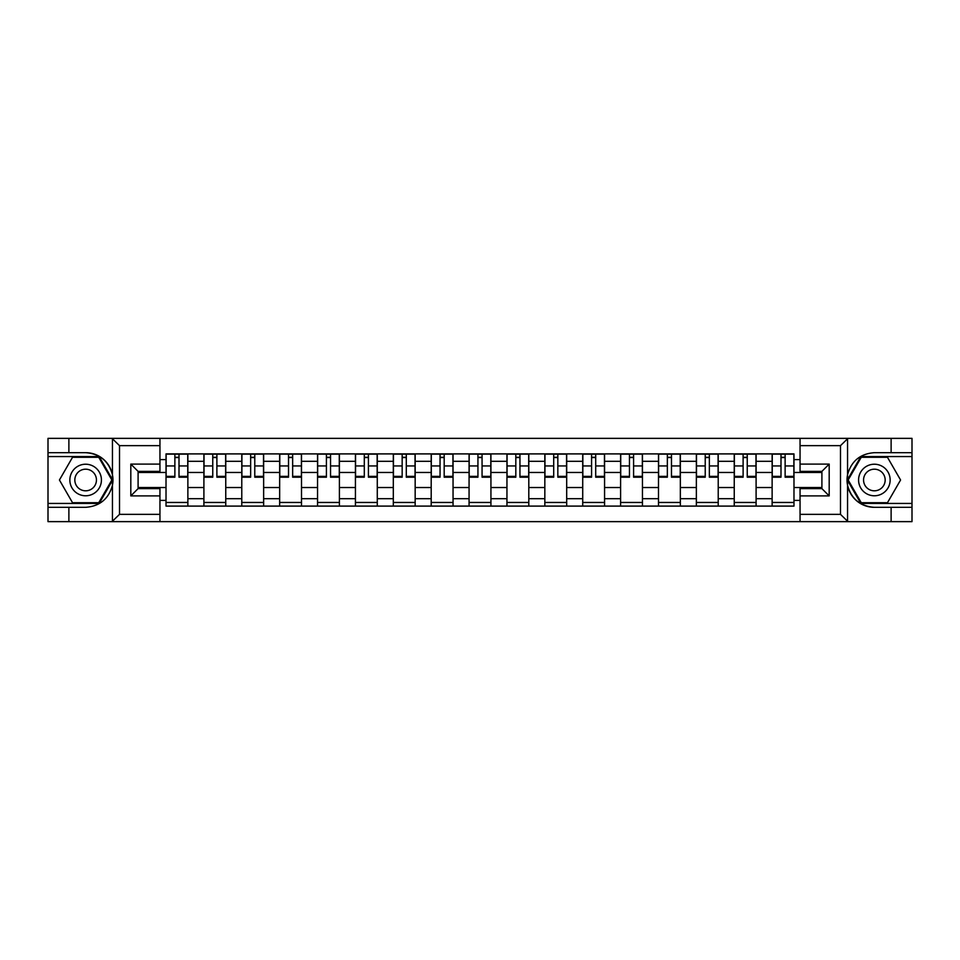 <?xml version="1.0" encoding="UTF-8"?>
<svg xmlns="http://www.w3.org/2000/svg" width="960" height="960" viewBox="0 0 960 960"><rect width="100%" height="100%" fill="white"/><g stroke="black" fill="none" stroke-linecap="round" stroke-linejoin="round"><path stroke-width="1.44" d="M839.64 521.64L912 521.64L912 456.564L860.832 456.564L847.308 480L860.832 503.436L912 503.436M159.948 521.64L800.052 521.64L800.052 488.616L821.904 488.616L821.904 471.384L800.052 471.384L800.052 438.36L159.948 438.36L159.948 471.384L138.096 471.384L138.096 488.616L159.948 488.616L159.948 521.64L112.008 521.64L119.52 514.356L159.948 514.356M112.008 521.64L48 521.64L48 507.324L68.88 507.324L68.88 521.64L120.36 521.64M120.36 438.36L48 438.36L48 503.436L99.168 503.436L112.692 480L99.168 456.564L48 456.564M800.052 438.36L912 438.36L912 452.676L891.12 452.676L891.12 438.36L839.64 438.36M203.904 506.1L203.904 461.304L187.872 461.304L187.872 506.1M187.872 461.304L187.872 453.9M203.904 461.304L203.904 453.9M225.756 453.9L225.756 506.1M241.776 506.1L241.776 453.9M263.64 453.9L263.64 506.1M279.66 506.1L279.66 453.9M301.512 453.9L301.512 506.1M317.544 506.1L317.544 453.9M339.396 453.9L339.396 506.1M355.428 506.1L355.428 453.9M377.28 453.9L377.28 506.1M393.312 506.1L393.312 453.9M415.164 453.9L415.164 506.1M431.196 506.1L431.196 453.9M453.048 453.9L453.048 506.1M469.068 506.1L469.068 453.9M490.932 453.9L490.932 506.1M506.952 506.1L506.952 453.9M528.804 453.9L528.804 506.1M544.836 506.1L544.836 453.9M566.688 453.9L566.688 506.1M582.72 506.1L582.72 453.9M604.572 453.9L604.572 506.1M620.604 506.1L620.604 453.9M642.456 453.9L642.456 506.1M658.488 506.1L658.488 453.9M680.34 453.9L680.34 506.1M696.36 506.1L696.36 453.9M718.224 453.9L718.224 506.1M734.244 506.1L734.244 453.9M756.096 453.9L756.096 506.1M772.128 506.1L772.128 453.9M772.128 487.524L756.096 487.524M734.244 487.524L718.224 487.524M696.36 487.524L680.34 487.524M658.488 487.524L642.456 487.524M620.604 487.524L604.572 487.524M582.72 487.524L566.688 487.524M544.836 487.524L528.804 487.524M506.952 487.524L490.932 487.524M469.068 487.524L453.048 487.524M431.196 487.524L415.164 487.524M393.312 487.524L377.28 487.524M355.428 487.524L339.396 487.524M317.544 487.524L301.512 487.524M279.66 487.524L263.64 487.524M241.776 487.524L225.756 487.524M203.904 487.524L187.872 487.524M772.128 472.476L756.096 472.476M734.244 472.476L718.224 472.476M696.36 472.476L680.34 472.476M658.488 472.476L642.456 472.476M620.604 472.476L604.572 472.476M582.72 472.476L566.688 472.476M544.836 472.476L528.804 472.476M506.952 472.476L490.932 472.476M469.068 472.476L453.048 472.476M431.196 472.476L415.164 472.476M393.312 472.476L377.28 472.476M355.428 472.476L339.396 472.476M317.544 472.476L301.512 472.476M279.66 472.476L263.64 472.476M241.776 472.476L225.756 472.476M203.904 472.476L187.872 472.476M138.096 487.524L166.02 487.524L166.02 472.476L138.096 472.476M159.948 459.6L166.02 459.6L166.02 472.476M821.904 472.476L793.98 472.476L793.98 453.9L166.02 453.9L166.02 459.6M793.98 459.6L800.052 459.6M800.052 500.4L793.98 500.4L793.98 487.524L821.904 487.524M166.02 487.524L166.02 506.1L793.98 506.1L793.98 500.4M166.02 500.4L159.948 500.4M793.98 472.476L793.98 487.524M187.872 502.464L166.02 502.464M174.876 457.536L179.004 457.536M225.756 502.464L203.904 502.464M212.76 457.536L216.888 457.536M263.64 502.464L241.776 502.464M250.644 457.536L254.772 457.536M301.512 502.464L279.66 502.464M288.528 457.536L292.656 457.536M339.396 502.464L317.544 502.464M326.412 457.536L330.54 457.536M377.28 502.464L355.428 502.464M364.296 457.536L368.424 457.536M415.164 502.464L393.312 502.464M402.168 457.536L406.296 457.536M453.048 502.464L431.196 502.464M440.052 457.536L444.18 457.536M490.932 502.464L469.068 502.464M477.936 457.536L482.064 457.536M528.804 502.464L506.952 502.464M515.82 457.536L519.948 457.536M566.688 502.464L544.836 502.464M553.704 457.536L557.832 457.536M604.572 502.464L582.72 502.464M591.576 457.536L595.704 457.536M642.456 502.464L620.604 502.464M629.46 457.536L633.588 457.536M680.34 502.464L658.488 502.464M667.344 457.536L671.472 457.536M718.224 502.464L696.36 502.464M705.228 457.536L709.356 457.536M756.096 502.464L734.244 502.464M743.112 457.536L747.24 457.536M793.98 502.464L772.128 502.464M780.996 457.536L785.124 457.536M179.004 476.376L187.752 476.376L187.752 477.204L179.004 477.204L179.004 454.14L187.752 454.14L182.892 454.14M187.752 476.376L187.752 454.14M174.876 457.296L179.004 457.296M171 454.14L166.14 454.14L166.14 477.204L174.876 477.204L174.876 454.14L171.36 454.14M166.14 454.14L182.532 454.14M216.888 476.376L225.636 476.376L225.636 477.204L216.888 477.204L216.888 454.14L225.636 454.14L220.776 454.14M225.636 476.376L225.636 454.14M212.76 457.296L216.888 457.296M208.872 454.14L204.024 454.14L204.024 477.204L212.76 477.204L212.76 454.14L209.244 454.14M204.024 454.14L220.416 454.14M254.772 476.376L263.52 476.376L263.52 477.204L254.772 477.204L254.772 454.14L263.52 454.14L258.66 454.14M263.52 476.376L263.52 454.14M250.644 457.296L254.772 457.296M246.756 454.14L241.908 454.14L241.908 477.204L250.644 477.204L250.644 454.14L247.128 454.14M241.908 454.14L258.288 454.14M68.88 507.324L85.644 507.324C99.744 506.268 108.672 498.924 112.44 485.292L112.44 474.708C108.672 461.076 99.744 453.732 85.644 452.676L48 452.676M48 507.324L48 503.436M159.948 445.644L119.52 445.644L112.008 438.36L68.88 438.36L68.88 452.676M112.008 438.36L159.948 438.36M85.644 452.676A27.324 27.324 0 0 1 112.44 485.292L112.44 521.436M138.096 471.384L130.812 464.1L159.948 464.1M159.948 495.9L130.812 495.9L138.096 488.616M847.992 438.36L840.48 445.644L800.052 445.644M891.12 452.676L874.356 452.676C860.256 453.732 851.328 461.076 847.56 474.708L847.56 485.292C851.328 498.924 860.256 506.268 874.356 507.324L912 507.324M912 452.676L912 456.564M800.052 514.356L840.48 514.356L847.992 521.64L891.12 521.64L891.12 507.324M847.992 521.64L800.052 521.64M874.356 507.324A27.324 27.324 0 0 1 847.56 474.708L847.56 438.564M821.904 488.616L829.188 495.9L800.052 495.9M800.052 464.1L829.188 464.1L821.904 471.384M69.852 480A15.78 15.78 0 0 0 85.644 495.78A15.78 15.78 0 0 0 101.424 480A15.78 15.78 0 0 0 85.644 464.22A15.78 15.78 0 0 0 69.852 480M74.832 480A10.812 10.812 0 0 0 85.644 490.812A10.812 10.812 0 0 0 96.444 480A10.812 10.812 0 0 0 85.644 469.188A10.812 10.812 0 0 0 74.832 480M98.748 457.296L111.852 480L98.748 502.704L72.528 502.704L59.424 480L72.528 457.296L98.748 457.296M858.576 480A15.78 15.78 0 0 0 874.356 495.78A15.78 15.78 0 0 0 890.148 480A15.78 15.78 0 0 0 874.356 464.22A15.78 15.78 0 0 0 858.576 480M863.556 480A10.812 10.812 0 0 0 874.356 490.812A10.812 10.812 0 0 0 885.168 480A10.812 10.812 0 0 0 874.356 469.188A10.812 10.812 0 0 0 863.556 480M887.472 457.296L900.576 480L887.472 502.704L861.252 502.704L848.148 480L861.252 457.296L887.472 457.296M292.656 476.376L301.392 476.376L301.392 477.204L292.656 477.204L292.656 454.14L301.392 454.14L296.544 454.14M301.392 476.376L301.392 454.14M288.528 457.296L292.656 457.296M284.64 454.14L279.78 454.14L279.78 477.204L288.528 477.204L288.528 454.14L285 454.14M279.78 454.14L296.172 454.14M330.54 476.376L339.276 476.376L339.276 477.204L330.54 477.204L330.54 454.14L339.276 454.14L334.416 454.14M339.276 476.376L339.276 454.14M326.412 457.296L330.54 457.296M322.524 454.14L317.664 454.14L317.664 477.204L326.412 477.204L326.412 454.14L322.884 454.14M317.664 454.14L334.056 454.14M368.424 476.376L377.16 476.376L377.16 477.204L368.424 477.204L368.424 454.14L377.16 454.14L372.3 454.14M377.16 476.376L377.16 454.14M364.296 457.296L368.424 457.296M360.408 454.14L355.548 454.14L355.548 477.204L364.296 477.204L364.296 454.14L360.768 454.14M355.548 454.14L371.94 454.14M406.296 476.376L415.044 476.376L415.044 477.204L406.296 477.204L406.296 454.14L415.044 454.14L410.184 454.14M415.044 476.376L415.044 454.14M402.168 457.296L406.296 457.296M398.292 454.14L393.432 454.14L393.432 477.204L402.168 477.204L402.168 454.14L398.652 454.14M393.432 454.14L409.824 454.14M444.18 476.376L452.928 476.376L452.928 477.204L444.18 477.204L444.18 454.14L452.928 454.14L448.068 454.14M452.928 476.376L452.928 454.14M440.052 457.296L444.18 457.296M436.164 454.14L431.316 454.14L431.316 477.204L440.052 477.204L440.052 454.14L436.536 454.14M431.316 454.14L447.708 454.14M482.064 476.376L490.812 476.376L490.812 477.204L482.064 477.204L482.064 454.14L490.812 454.14L485.952 454.14M490.812 476.376L490.812 454.14M477.936 457.296L482.064 457.296M474.048 454.14L469.188 454.14L469.188 477.204L477.936 477.204L477.936 454.14L474.42 454.14M469.188 454.14L485.58 454.14M519.948 476.376L528.684 476.376L528.684 477.204L519.948 477.204L519.948 454.14L528.684 454.14L523.836 454.14M528.684 476.376L528.684 454.14M515.82 457.296L519.948 457.296M511.932 454.14L507.072 454.14L507.072 477.204L515.82 477.204L515.82 454.14L512.292 454.14M507.072 454.14L523.464 454.14M557.832 476.376L566.568 476.376L566.568 477.204L557.832 477.204L557.832 454.14L566.568 454.14L561.708 454.14M566.568 476.376L566.568 454.14M553.704 457.296L557.832 457.296M549.816 454.14L544.956 454.14L544.956 477.204L553.704 477.204L553.704 454.14L550.176 454.14M544.956 454.14L561.348 454.14M595.704 476.376L604.452 476.376L604.452 477.204L595.704 477.204L595.704 454.14L604.452 454.14L599.592 454.14M604.452 476.376L604.452 454.14M591.576 457.296L595.704 457.296M587.7 454.14L582.84 454.14L582.84 477.204L591.576 477.204L591.576 454.14L588.06 454.14M582.84 454.14L599.232 454.14M633.588 476.376L642.336 476.376L642.336 477.204L633.588 477.204L633.588 454.14L642.336 454.14L637.476 454.14M642.336 476.376L642.336 454.14M629.46 457.296L633.588 457.296M625.584 454.14L620.724 454.14L620.724 477.204L629.46 477.204L629.46 454.14L625.944 454.14M620.724 454.14L637.116 454.14M671.472 476.376L680.22 476.376L680.22 477.204L671.472 477.204L671.472 454.14L680.22 454.14L675.36 454.14M680.22 476.376L680.22 454.14M667.344 457.296L671.472 457.296M663.456 454.14L658.608 454.14L658.608 477.204L667.344 477.204L667.344 454.14L663.828 454.14M658.608 454.14L675 454.14M709.356 476.376L718.092 476.376L718.092 477.204L709.356 477.204L709.356 454.14L718.092 454.14L713.244 454.14M718.092 476.376L718.092 454.14M705.228 457.296L709.356 457.296M701.34 454.14L696.48 454.14L696.48 477.204L705.228 477.204L705.228 454.14L701.712 454.14M696.48 454.14L712.872 454.14M747.24 476.376L755.976 476.376L755.976 477.204L747.24 477.204L747.24 454.14L755.976 454.14L751.128 454.14M755.976 476.376L755.976 454.14M743.112 457.296L747.24 457.296M739.224 454.14L734.364 454.14L734.364 477.204L743.112 477.204L743.112 454.14L739.584 454.14M734.364 454.14L750.756 454.14M785.124 476.376L793.86 476.376L793.86 477.204L785.124 477.204L785.124 454.14L793.86 454.14L789 454.14M793.86 476.376L793.86 454.14M780.996 457.296L785.124 457.296M777.108 454.14L772.248 454.14L772.248 477.204L780.996 477.204L780.996 454.14L777.468 454.14M772.248 454.14L788.64 454.14M734.244 461.304L718.224 461.304M696.36 461.304L680.34 461.304M658.488 461.304L642.456 461.304M620.604 461.304L604.572 461.304M582.72 461.304L566.688 461.304M544.836 461.304L528.804 461.304M506.952 461.304L490.932 461.304M469.068 461.304L453.048 461.304M431.196 461.304L415.164 461.304M393.312 461.304L377.28 461.304M355.428 461.304L339.396 461.304M317.544 461.304L301.512 461.304M279.66 461.304L263.64 461.304M241.776 461.304L225.756 461.304M772.128 461.304L756.096 461.304M734.244 498.696L718.224 498.696M696.36 498.696L680.34 498.696M658.488 498.696L642.456 498.696M620.604 498.696L604.572 498.696M582.72 498.696L566.688 498.696M544.836 498.696L528.804 498.696M506.952 498.696L490.932 498.696M469.068 498.696L453.048 498.696M431.196 498.696L415.164 498.696M393.312 498.696L377.28 498.696M355.428 498.696L339.396 498.696M317.544 498.696L301.512 498.696M279.66 498.696L263.64 498.696M241.776 498.696L225.756 498.696M203.904 498.696L187.872 498.696M772.128 498.696L756.096 498.696M179.004 465.936L187.752 465.936M166.14 476.376L174.876 476.376M166.14 465.936L174.876 465.936M216.888 465.936L225.636 465.936M204.024 476.376L212.76 476.376M204.024 465.936L212.76 465.936M254.772 465.936L263.52 465.936M241.908 476.376L250.644 476.376M241.908 465.936L250.644 465.936M112.44 474.708L112.44 438.564M119.52 445.644L119.52 514.356M130.812 495.9L130.812 464.1M847.56 485.292L847.56 521.436M840.48 514.356L840.48 445.644M829.188 464.1L829.188 495.9M292.656 465.936L301.392 465.936M279.78 476.376L288.528 476.376M279.78 465.936L288.528 465.936M330.54 465.936L339.276 465.936M317.664 476.376L326.412 476.376M317.664 465.936L326.412 465.936M368.424 465.936L377.16 465.936M355.548 476.376L364.296 476.376M355.548 465.936L364.296 465.936M406.296 465.936L415.044 465.936M393.432 476.376L402.168 476.376M393.432 465.936L402.168 465.936M444.18 465.936L452.928 465.936M431.316 476.376L440.052 476.376M431.316 465.936L440.052 465.936M482.064 465.936L490.812 465.936M469.188 476.376L477.936 476.376M469.188 465.936L477.936 465.936M519.948 465.936L528.684 465.936M507.072 476.376L515.82 476.376M507.072 465.936L515.82 465.936M557.832 465.936L566.568 465.936M544.956 476.376L553.704 476.376M544.956 465.936L553.704 465.936M595.704 465.936L604.452 465.936M582.84 476.376L591.576 476.376M582.84 465.936L591.576 465.936M633.588 465.936L642.336 465.936M620.724 476.376L629.46 476.376M620.724 465.936L629.46 465.936M671.472 465.936L680.22 465.936M658.608 476.376L667.344 476.376M658.608 465.936L667.344 465.936M709.356 465.936L718.092 465.936M696.48 476.376L705.228 476.376M696.48 465.936L705.228 465.936M747.24 465.936L755.976 465.936M734.364 476.376L743.112 476.376M734.364 465.936L743.112 465.936M785.124 465.936L793.86 465.936M772.248 476.376L780.996 476.376M772.248 465.936L780.996 465.936"/></g></svg>
